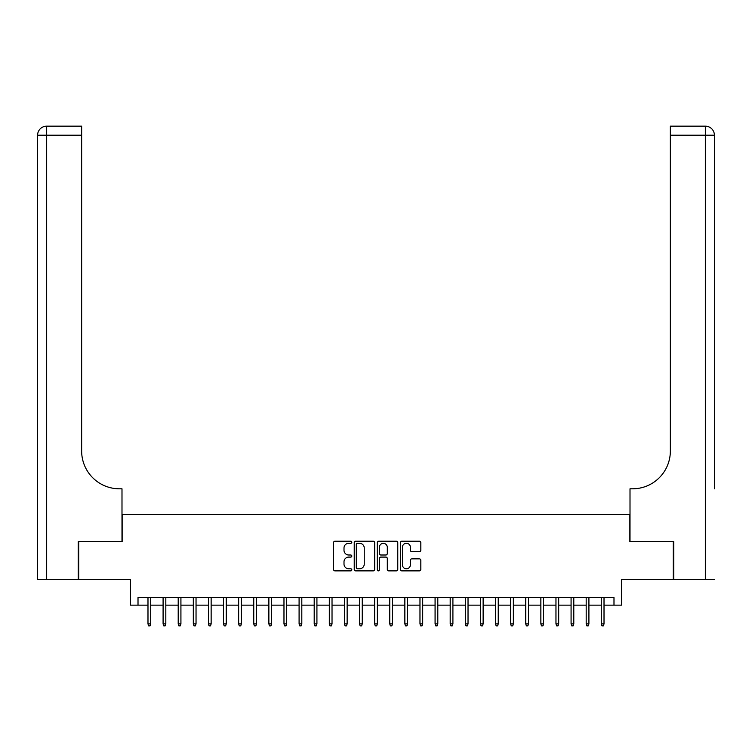 <?xml version="1.0" encoding="UTF-8"?>
<svg xmlns="http://www.w3.org/2000/svg" width="752" height="752" viewBox="0 0 752 752"><rect width="100%" height="100%" fill="white"/><g stroke="black" fill="none" stroke-linecap="round" stroke-linejoin="round"><path stroke-width="1.13" d="M351.823 542.248A1.034 1.034 0 0 0 350.789 541.214L335.025 541.214A1.485 1.485 0 0 0 333.54 542.69L333.54 569.386A1.485 1.485 0 0 0 335.025 570.871L350.789 570.871A1.034 1.034 0 0 0 351.823 569.837A1.034 1.034 0 0 0 350.789 568.794L348.749 568.794A4.747 4.747 0 0 1 344.002 564.047L344.002 561.829A4.747 4.747 0 0 1 348.749 557.082L350.789 557.082A1.034 1.034 0 0 0 351.823 556.038A1.034 1.034 0 0 0 350.789 555.004L348.749 555.004A4.747 4.747 0 0 1 344.002 550.257L344.002 548.029A4.747 4.747 0 0 1 348.749 543.282L350.789 543.282A1.034 1.034 0 0 0 351.823 542.248M419.343 551.667A1.485 1.485 0 0 0 420.829 550.182L420.829 542.69A1.485 1.485 0 0 0 419.343 541.214L401.841 541.214A1.485 1.485 0 0 0 400.365 542.69L400.365 569.386A1.485 1.485 0 0 0 401.841 570.871L419.343 570.871A1.485 1.485 0 0 0 420.829 569.386L420.829 560.343A1.485 1.485 0 0 0 419.343 558.858L411.861 558.858A1.485 1.485 0 0 0 410.376 560.343L410.376 564.827A3.967 3.967 0 0 1 406.409 568.794A3.967 3.967 0 0 1 402.442 564.827L402.442 547.249A3.967 3.967 0 0 1 406.409 543.282A3.967 3.967 0 0 1 410.376 547.249L410.376 550.182A1.485 1.485 0 0 0 411.861 551.667L419.343 551.667M138.011 605.153L138.011 597.596L613.989 597.596L613.989 605.153L621.547 605.153L621.547 579.463L673.303 579.463L673.303 541.684L629.856 541.684L629.856 514.49L122.144 514.49L122.144 541.684L78.697 541.684L78.697 579.463L130.453 579.463L130.453 605.153L147.984 605.153M374.703 542.69A1.485 1.485 0 0 0 373.218 541.214L355.715 541.214A1.485 1.485 0 0 0 354.23 542.69L354.23 569.386A1.485 1.485 0 0 0 355.715 570.871L373.218 570.871A1.485 1.485 0 0 0 374.703 569.386L374.703 542.69M378.782 541.214L396.285 541.214A1.485 1.485 0 0 1 397.77 542.69L397.77 569.386A1.485 1.485 0 0 1 396.285 570.871L388.793 570.871A1.485 1.485 0 0 1 387.308 569.386L387.308 558.567A1.485 1.485 0 0 0 385.823 557.082L380.86 557.082A1.485 1.485 0 0 0 379.375 558.567L379.375 569.837A1.034 1.034 0 0 1 378.341 570.871A1.034 1.034 0 0 1 377.297 569.837L377.297 542.69A1.485 1.485 0 0 1 378.782 541.214M150.701 605.153L163.09 605.153M165.816 605.153L178.205 605.153M180.922 605.153L193.311 605.153M196.037 605.153L208.426 605.153M211.143 605.153L223.532 605.153M226.258 605.153L238.647 605.153M241.364 605.153L253.753 605.153M256.479 605.153L268.868 605.153M271.585 605.153L283.974 605.153M286.7 605.153L299.089 605.153M301.806 605.153L314.195 605.153M316.921 605.153L329.31 605.153M332.027 605.153L344.416 605.153M347.142 605.153L359.531 605.153M362.248 605.153L374.637 605.153M377.363 605.153L389.752 605.153M392.469 605.153L404.858 605.153M407.584 605.153L419.973 605.153M422.69 605.153L435.079 605.153M437.805 605.153L450.194 605.153M452.911 605.153L465.3 605.153M468.026 605.153L480.415 605.153M483.132 605.153L495.521 605.153M498.247 605.153L510.636 605.153M513.353 605.153L525.742 605.153M528.468 605.153L540.857 605.153M543.574 605.153L555.963 605.153M558.689 605.153L571.078 605.153M573.795 605.153L586.184 605.153M588.91 605.153L601.299 605.153M604.016 605.153L613.989 605.153M357.35 543.282A1.034 1.034 0 0 0 356.307 544.326L356.307 567.76A1.034 1.034 0 0 0 357.35 568.794L359.503 568.794A4.747 4.747 0 0 0 364.25 564.047L364.25 548.029A4.747 4.747 0 0 0 359.503 543.282L357.35 543.282M387.308 547.324A3.967 3.967 0 0 0 383.341 543.358A3.967 3.967 0 0 0 379.375 547.324L379.375 553.519A1.485 1.485 0 0 0 380.86 555.004L385.823 555.004A1.485 1.485 0 0 0 387.308 553.519L387.308 547.324M147.984 623.887L148.586 625.852L150.099 625.852L150.701 623.887L147.984 623.887L147.984 597.596M150.701 623.887L150.701 597.596M78.246 541.684L121.993 541.684L121.993 488.8L119.427 488.8A37.779 37.779 0 0 1 81.648 451.021L81.648 135.21L46.671 135.21L46.671 579.463L78.246 579.463L78.246 541.684M46.671 579.463L37.6 579.463L37.6 135.21A9.071 9.071 0 0 1 46.671 126.148L81.648 126.148L81.648 135.21M119.427 488.8A37.779 37.779 0 0 1 81.648 451.021M714.4 579.463L673.754 579.463L673.754 541.684L630.007 541.684L630.007 488.8L632.573 488.8A37.779 37.779 0 0 0 670.352 451.021L670.352 126.148L705.329 126.148A9.071 9.071 0 0 1 714.4 135.21L714.4 488.8M632.573 488.8A37.779 37.779 0 0 0 670.352 451.021M163.09 623.887L163.701 625.852L165.205 625.852L165.816 623.887L163.09 623.887L163.09 597.596M165.816 623.887L165.816 597.596M178.205 623.887L178.807 625.852L180.32 625.852L180.922 623.887L178.205 623.887L178.205 597.596M180.922 623.887L180.922 597.596M193.311 623.887L193.922 625.852L195.426 625.852L196.037 623.887L193.311 623.887L193.311 597.596M196.037 623.887L196.037 597.596M208.426 623.887L209.028 625.852L210.541 625.852L211.143 623.887L208.426 623.887L208.426 597.596M211.143 623.887L211.143 597.596M223.532 623.887L224.143 625.852L225.647 625.852L226.258 623.887L223.532 623.887L223.532 597.596M226.258 623.887L226.258 597.596M238.647 623.887L239.249 625.852L240.762 625.852L241.364 623.887L238.647 623.887L238.647 597.596M241.364 623.887L241.364 597.596M253.753 623.887L254.364 625.852L255.868 625.852L256.479 623.887L253.753 623.887L253.753 597.596M256.479 623.887L256.479 597.596M268.868 623.887L269.47 625.852L270.983 625.852L271.585 623.887L268.868 623.887L268.868 597.596M271.585 623.887L271.585 597.596M283.974 623.887L284.585 625.852L286.089 625.852L286.7 623.887L283.974 623.887L283.974 597.596M286.7 623.887L286.7 597.596M299.089 623.887L299.691 625.852L301.204 625.852L301.806 623.887L299.089 623.887L299.089 597.596M301.806 623.887L301.806 597.596M314.195 623.887L314.806 625.852L316.31 625.852L316.921 623.887L314.195 623.887L314.195 597.596M316.921 623.887L316.921 597.596M329.31 623.887L329.912 625.852L331.425 625.852L332.027 623.887L329.31 623.887L329.31 597.596M332.027 623.887L332.027 597.596M344.416 623.887L345.027 625.852L346.531 625.852L347.142 623.887L344.416 623.887L344.416 597.596M347.142 623.887L347.142 597.596M359.531 623.887L360.133 625.852L361.646 625.852L362.248 623.887L359.531 623.887L359.531 597.596M362.248 623.887L362.248 597.596M374.637 623.887L375.248 625.852L376.752 625.852L377.363 623.887L374.637 623.887L374.637 597.596M377.363 623.887L377.363 597.596M389.752 623.887L390.354 625.852L391.867 625.852L392.469 623.887L389.752 623.887L389.752 597.596M392.469 623.887L392.469 597.596M404.858 623.887L405.469 625.852L406.973 625.852L407.584 623.887L404.858 623.887L404.858 597.596M407.584 623.887L407.584 597.596M419.973 623.887L420.575 625.852L422.088 625.852L422.69 623.887L419.973 623.887L419.973 597.596M422.69 623.887L422.69 597.596M435.079 623.887L435.69 625.852L437.194 625.852L437.805 623.887L435.079 623.887L435.079 597.596M437.805 623.887L437.805 597.596M450.194 623.887L450.796 625.852L452.309 625.852L452.911 623.887L450.194 623.887L450.194 597.596M452.911 623.887L452.911 597.596M465.3 623.887L465.911 625.852L467.415 625.852L468.026 623.887L465.3 623.887L465.3 597.596M468.026 623.887L468.026 597.596M480.415 623.887L481.017 625.852L482.53 625.852L483.132 623.887L480.415 623.887L480.415 597.596M483.132 623.887L483.132 597.596M495.521 623.887L496.132 625.852L497.636 625.852L498.247 623.887L495.521 623.887L495.521 597.596M498.247 623.887L498.247 597.596M510.636 623.887L511.238 625.852L512.751 625.852L513.353 623.887L510.636 623.887L510.636 597.596M513.353 623.887L513.353 597.596M525.742 623.887L526.353 625.852L527.857 625.852L528.468 623.887L525.742 623.887L525.742 597.596M528.468 623.887L528.468 597.596M540.857 623.887L541.459 625.852L542.972 625.852L543.574 623.887L540.857 623.887L540.857 597.596M543.574 623.887L543.574 597.596M555.963 623.887L556.574 625.852L558.078 625.852L558.689 623.887L555.963 623.887L555.963 597.596M558.689 623.887L558.689 597.596M571.078 623.887L571.68 625.852L573.193 625.852L573.795 623.887L571.078 623.887L571.078 597.596M573.795 623.887L573.795 597.596M586.184 623.887L586.795 625.852L588.299 625.852L588.91 623.887L586.184 623.887L586.184 597.596M588.91 623.887L588.91 597.596M601.299 623.887L601.901 625.852L603.414 625.852L604.016 623.887L601.299 623.887L601.299 597.596M604.016 623.887L604.016 597.596M37.6 135.21L46.671 135.21L46.671 126.148M705.329 579.463L705.329 135.21L670.352 135.21M705.329 126.148L705.329 135.21L714.4 135.21"/></g></svg>
